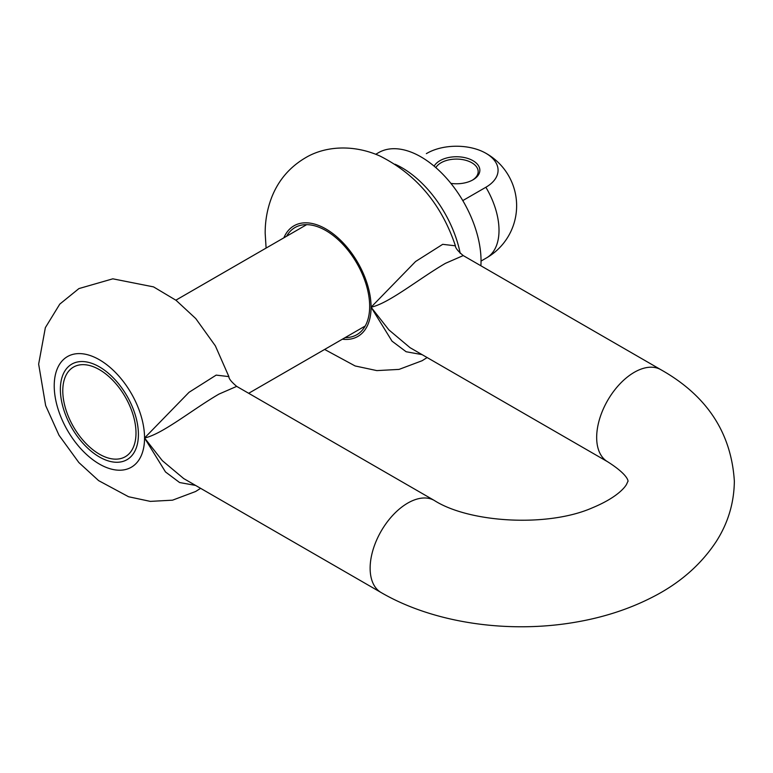 <?xml version="1.0" encoding="UTF-8"?>
<svg xmlns="http://www.w3.org/2000/svg" width="773" height="773" viewBox="0 0 773 773"><rect width="100%" height="100%" fill="white"/><g stroke="black" fill="none" stroke-linecap="round" stroke-linejoin="round"><path stroke-width="1.16" d="M99.388 369.639A51.762 29.886 -120 0 0 73.503 367.078A51.762 29.886 -120 0 0 65.57 408.559A51.762 29.886 -120 0 0 99.388 454.166A51.762 29.886 -120 0 0 125.265 456.737A51.762 29.886 -120 0 0 133.207 415.256A51.762 29.886 -120 0 0 99.388 369.639M345.144 337.598A61.869 35.722 -120 0 0 356.846 334.699A61.869 35.722 -120 0 0 366.334 285.121A61.869 35.722 -120 0 0 325.916 230.605A61.869 35.722 -120 0 0 294.986 227.542A61.869 35.722 -120 0 0 286.628 236.229M195.559 485.415L179.597 482.536L165.49 471.945L144.551 437.982L162.349 460.679L183.713 478.574M422.087 354.623L406.134 351.744L392.017 341.154L371.079 307.2L388.877 329.887L410.057 347.686L607.675 461.781C631.241 476.767 627.695 482.767 628.005 481.125L626.478 484.487C624.816 487.405 617.144 497.551 592.379 507.813C547.642 527.572 469.134 522.751 434.32 500.469L236.693 386.374L218.943 394.104C192.438 409.487 162.34 434.242 144.551 437.982L189.056 392.288L216.169 375.118L228.885 376.596L215.367 345.869L195.772 318.582L176.051 300.311L153.556 286.889L112.829 278.821L78.923 288.58L59.782 304.118L45.356 327.655L38.65 364.122L45.646 405.535L59.038 435.296L78.846 462.534L98.635 480.632L128.589 496.749L150.32 501.387L172.524 500.179L195.617 491.502L200.613 488.333M434.32 500.469A53.173 30.698 -60 0 0 393.341 514.712A53.173 30.698 -60 0 0 370.132 568.223A53.173 30.698 -60 0 0 381.147 592.562C433.943 623.27 508.856 633.821 575.904 622.13C603.819 617.327 629.299 609.018 652.364 597.2C679.506 583.412 700.763 564.908 716.127 541.689C728.031 523.157 734.099 502.972 734.35 481.125C731.258 432.658 706.754 395.505 660.847 369.687L463.23 255.583L445.47 263.322C418.966 278.705 388.867 303.451 371.079 307.2L415.584 261.506L442.697 244.326L455.413 245.814C441.499 204.323 416.386 174.418 380.094 156.098C353.367 144.087 324.96 146.068 305.451 157.789C289.778 167.045 278.589 180.08 271.883 196.873C267.342 208.488 265.11 220.643 265.178 233.34L266.105 248.075M434.136 166.176A23.412 13.518 180 0 1 439.895 160.707A23.412 13.518 180 0 1 472.999 160.707A23.412 13.518 180 0 1 472.999 179.819L472.999 179.819A23.412 13.518 180 0 1 450.91 183.394M472.38 180.167A21.741 12.552 0 0 0 478.178 171.635A21.741 12.552 0 0 0 464.766 160.04A21.741 12.552 0 0 0 441.074 162.755A21.741 12.552 0 0 0 435.846 167.625M480.883 265.777A84.943 49.037 -120 0 0 481.038 260.916A84.943 49.037 -120 0 0 443.963 175.432A84.943 49.037 -120 0 0 378.509 152.677L375.736 154.281M460.206 253.36A84.943 49.037 -120 0 0 395.022 164.224M138.406 434.436A55.173 31.857 -120 0 0 99.388 366.856A55.173 31.857 -120 0 0 60.371 389.379A55.173 31.857 -120 0 0 99.388 456.959A55.173 31.857 -120 0 0 138.406 434.436M462.785 200.594L485.879 187.259A41.636 24.04 0 0 0 485.879 153.267A41.636 24.04 0 0 0 484.526 152.523A41.636 24.04 0 0 0 428.368 152.523A41.636 24.04 0 0 0 427.005 153.267L426.348 153.634A60.197 34.756 -120 0 1 427.005 153.267M660.847 369.687A53.173 30.698 120 0 0 619.878 383.93A53.173 30.698 120 0 0 596.669 437.441A53.173 30.698 120 0 0 607.675 461.781M144.551 437.982A63.869 36.872 60 0 1 99.388 464.061A63.869 36.872 60 0 1 54.226 385.833A63.869 36.872 60 0 1 99.388 359.754A63.869 36.872 60 0 1 144.551 437.982M283.865 237.823A63.869 36.872 60 0 1 334.294 234.712A63.869 36.872 60 0 1 371.079 307.2A63.869 36.872 60 0 1 342.381 339.192M481.038 261.071L486.546 257.892A60.197 34.756 -120 0 0 499.01 230.335A60.197 34.756 -120 0 0 485.879 187.259M324.621 349.444L355.126 365.958L376.847 370.605L399.052 369.397L422.145 360.711L427.14 357.541M381.147 592.562L183.53 478.468M236.693 386.374C231.359 381.862 228.76 378.606 228.885 376.596M463.23 255.583C457.887 251.08 455.287 247.824 455.413 245.814M306.688 224.643L175.877 300.175M486.546 257.892A60.197 60.197 0 0 0 484.526 152.523M428.368 152.523A60.197 60.197 0 0 0 426.348 153.634M365.214 326.013L248.674 393.293"/></g></svg>
